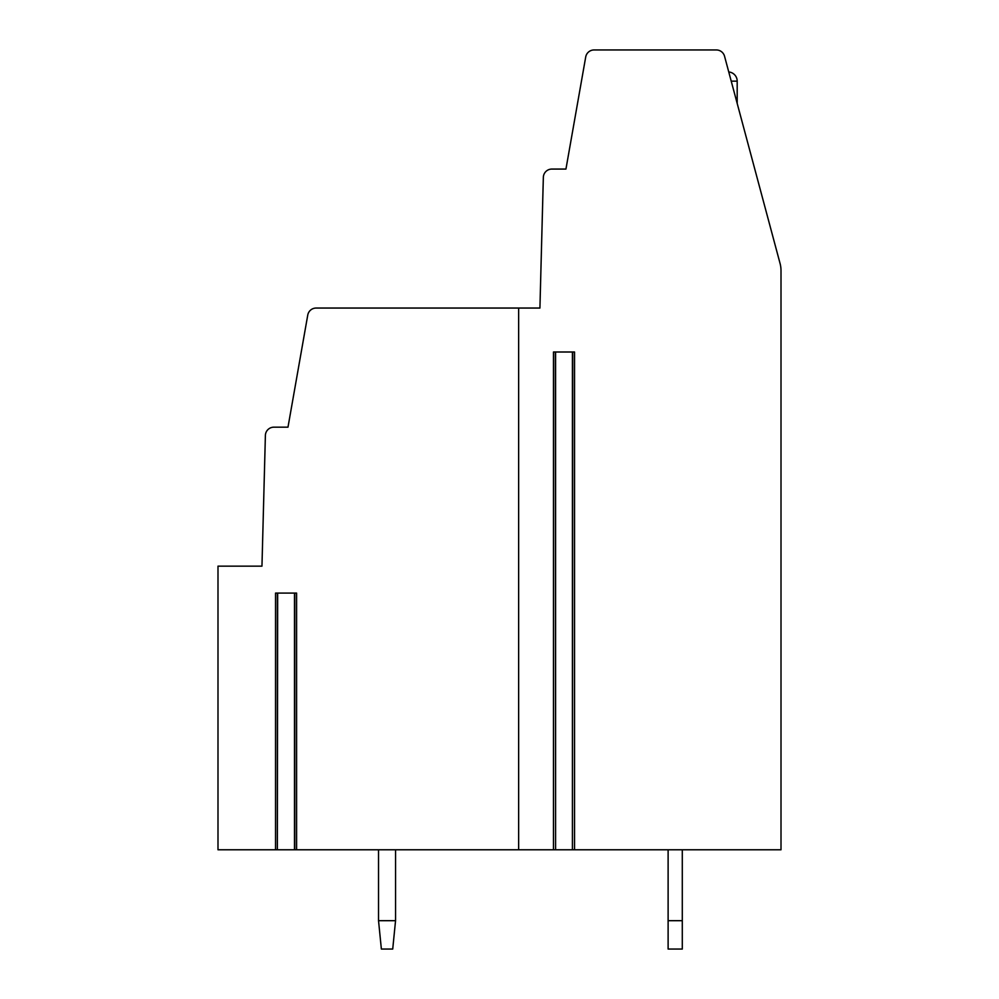 <?xml version="1.0" encoding="UTF-8"?>
<svg xmlns="http://www.w3.org/2000/svg" width="999" height="999" viewBox="0 0 999 999"><rect width="100%" height="100%" fill="white"/><g stroke="black" fill="none" stroke-linecap="round" stroke-linejoin="round"><path stroke-width="1.5" d="M539.922 308.054L543.344 177.36A8.504 8.504 0 0 1 551.848 169.068L565.946 169.068L585.714 56.98A8.504 8.504 0 0 1 594.093 49.95L716.333 49.95A8.504 8.504 0 0 1 724.55 56.256L780.032 263.324A28.359 28.359 0 0 1 781.006 270.654L781.006 849.774L574.537 849.774L574.537 352.01L553.471 352.01L553.471 849.774L518.643 849.774L518.643 308.054L539.922 308.054L543.106 186.089M574.537 849.774L572.415 849.774L572.702 352.01M518.643 308.054L316.134 308.054A8.504 8.504 0 0 0 307.754 315.085L287.987 427.172L273.888 427.172A8.504 8.504 0 0 0 265.384 435.464L261.963 566.158L217.994 566.158L217.994 849.774L294.767 849.774L294.767 593.094M277.372 593.094L277.372 849.774L277.66 593.094M275.537 849.774L275.537 593.094L296.603 593.094L296.603 849.774L294.48 849.774L294.48 593.094M296.603 849.774L518.643 849.774M555.307 352.01L555.594 849.774L553.471 849.774M555.594 352.01L555.594 849.774L572.415 849.774L572.415 352.01M381.368 949.05L378.534 920.691L395.554 920.691L392.719 949.05L381.368 949.05M395.554 920.691L395.554 849.774M378.534 849.774L378.534 920.691M668.119 949.05L668.119 920.691L682.292 920.691L682.292 949.05L668.119 949.05M668.119 849.774L668.119 920.691M682.292 920.691L682.292 849.774M261.963 566.158L265.16 444.193M737.187 103.397L737.187 81.144L731.218 81.144M737.187 81.144A9.216 9.216 0 0 0 728.758 71.965"/></g></svg>
